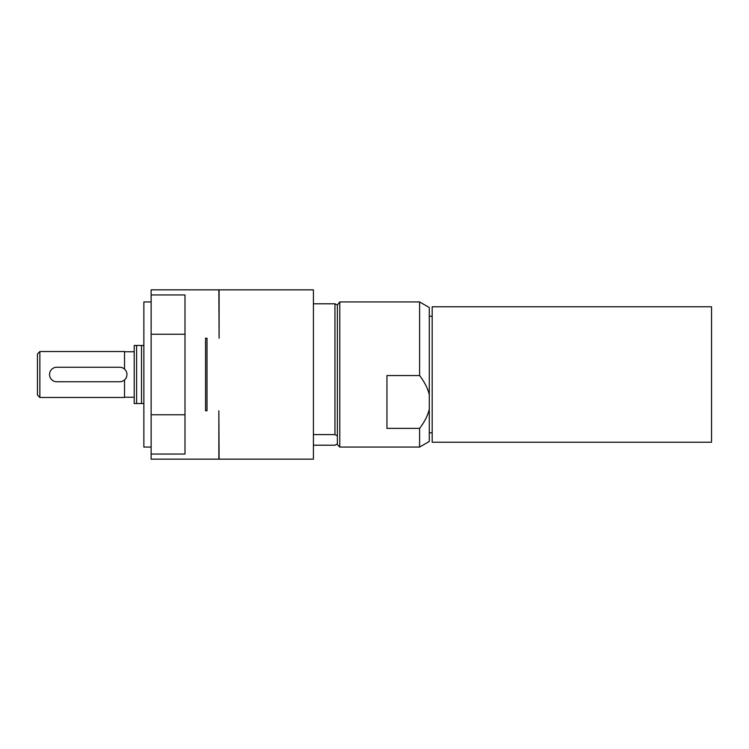 <?xml version="1.0" encoding="UTF-8"?>
<svg xmlns="http://www.w3.org/2000/svg" width="749" height="749" viewBox="0 0 749 749"><rect width="100%" height="100%" fill="white"/><g stroke="black" fill="none" stroke-linecap="round" stroke-linejoin="round"><path stroke-width="1.12" d="M124.521 397.232L134.202 397.232M124.521 379.912L124.521 397.476L39.866 397.476L39.866 351.524L124.521 351.524L124.521 369.088M39.866 351.524L37.45 353.94L37.45 395.06L39.866 397.476M143.874 345.476L141.514 345.476L141.514 403.524L143.874 403.524M141.514 345.476L136.618 345.476L136.618 403.524L141.514 403.524M136.618 345.476L134.202 345.476L134.202 403.524L136.618 403.524M119.69 367.244A7.256 7.256 0 0 1 126.946 374.5A7.256 7.256 0 0 1 119.69 381.756L56.802 381.756A7.256 7.256 0 0 1 49.546 374.5A7.256 7.256 0 0 1 56.802 367.244L119.69 367.244M151.129 334.241L151.129 459.156L218.858 459.156L218.858 410.78L219.101 459.156L313.428 459.156L313.428 289.844L219.101 289.844L219.101 338.22L218.858 289.844L151.129 289.844L151.129 294.947L184.994 294.947L184.994 334.241L151.129 334.241L151.129 294.947M207.005 338.22L207.005 410.78L205.554 410.78L205.554 338.22L207.005 338.22M337.368 443.97L334.953 445.196L313.428 445.196M218.858 459.156L219.101 447.059M219.101 301.941L218.858 294.947M151.129 414.759L184.994 414.759L184.994 454.053L151.129 454.053M151.129 301.941L143.874 301.941L143.874 447.059L151.129 447.059M184.994 334.241L184.994 414.759M419.609 375.549L386.952 375.549L386.952 428.372L419.609 428.372L419.609 447.059L339.793 447.059L339.793 301.941L419.609 301.941L419.609 375.549C424.702 382.233 427.922 388.656 429.28 394.817L429.28 409.113C427.922 415.274 424.702 421.696 419.609 428.372M313.428 434.589L334.953 434.589L337.368 435.815L337.368 305.03L334.953 303.804L313.428 303.804M339.793 447.059L337.368 444.644L337.368 435.815M337.368 305.03L339.793 301.941M334.953 434.589L334.953 303.804M205.554 410.78L205.554 338.22M419.609 301.941L429.28 307.521L429.28 394.817M429.28 409.113L429.28 441.479L419.609 447.059M432.182 324.429L432.182 442.228L711.55 442.228L711.55 306.772L432.182 306.772L432.182 324.429M124.521 351.768L134.202 351.768M429.28 432.763L432.182 432.763M429.28 316.237L432.182 316.237"/></g></svg>
